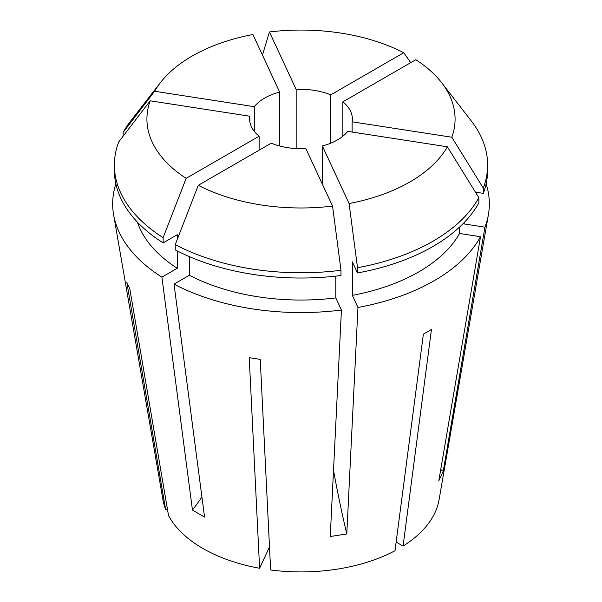 <?xml version="1.0" encoding="UTF-8"?>
<svg xmlns="http://www.w3.org/2000/svg" width="602" height="602" viewBox="0 0 602 602"><rect width="100%" height="100%" fill="white"/><g stroke="black" fill="none" stroke-linecap="round" stroke-linejoin="round"><path stroke-width="0.9" d="M486.13 183.858A188.336 108.736 180 0 1 488.403 214.636A188.336 108.736 180 0 1 484.941 227.172L443.23 471.283L438.798 480.832L480.509 236.721A188.336 108.736 180 0 1 357.964 307.471L346.782 533.959L330.25 536.517L341.424 310.03A188.336 108.736 180 0 1 174.023 284.129L189.374 275.264L189.374 256.625M201.926 497.019A285.348 164.745 -60 0 1 192.452 510.082L204.56 517.073L174.023 284.129M488.403 214.636L439.076 499.765A138.769 80.119 180 0 1 403.077 546.074L431.446 329.49L423.379 334.148L395.002 550.732A138.769 80.119 180 0 1 270.629 569.974L260.245 359.386L249.22 357.678L259.605 568.265A138.769 80.119 180 0 1 202.882 548.452A138.769 80.119 180 0 1 168.552 515.703L129.791 288.734L126.841 282.368L165.603 509.337A138.769 80.119 180 0 1 162.924 499.765L113.597 214.636A188.336 108.736 180 0 1 115.87 183.858M259.138 150.184L259.138 136.202A51.366 29.656 0 0 1 249.634 119.023A51.366 29.656 0 0 1 249.868 116.231L249.868 121.815M279.621 145.985L279.621 92.061A51.366 29.656 0 0 0 254.3 106.682L254.3 131.364M330.761 143.193L330.761 94.853A51.366 29.656 0 0 0 296.161 89.502L296.161 148.543M352.132 132.049L352.132 121.815A51.366 29.656 0 0 0 352.366 119.023A51.366 29.656 0 0 0 342.862 101.843L342.862 136.202M322.379 184.182L322.379 145.985A51.366 29.656 0 0 0 347.7 131.364L447.384 146.783A154.082 88.961 180 0 1 349.085 203.536L357.52 267.717L357.52 272.962L352.343 261.81L352.343 295.364L357.964 307.471M271.239 143.193A51.366 29.656 0 0 0 305.839 148.543L332.552 206.095A154.082 88.961 180 0 1 198.269 185.326L271.239 143.193M279.621 92.061L252.915 34.51A154.082 88.961 180 0 0 160.343 82.707L130.642 121.055A186.62 107.743 180 0 0 123.147 132.402L123.147 136.157M254.3 106.682L154.616 91.263A154.082 88.961 180 0 1 160.343 82.707M249.868 116.231L150.184 100.812L118.714 141.952A186.62 107.743 180 0 0 114.38 165.038L114.38 170.283A186.62 107.743 180 0 0 163.127 242.892L163.127 237.647A186.62 107.743 180 0 1 114.38 165.038M163.127 237.647L186.161 178.335A154.082 88.961 180 0 1 150.184 100.812M186.161 178.335L259.138 136.202M322.379 145.985L349.085 203.536M192.452 510.082L161.915 277.146A188.336 108.736 180 0 1 113.597 214.636M161.915 277.146L177.266 268.274A166.641 96.207 180 0 1 137.391 222.108M177.266 268.274L177.266 250.936M177.266 239.4L177.266 234.727L163.127 242.892M154.616 91.263L123.147 132.402M296.161 89.502L269.448 31.951A154.082 88.961 180 0 1 403.731 52.72L410.73 62.661M330.761 94.853L403.731 52.72M464.609 222.108A166.641 96.207 180 0 1 463.969 223.921L484.941 227.172M459.537 227.12L459.537 233.471L480.509 236.721M459.537 233.471A166.641 96.207 180 0 1 352.343 295.364M463.969 222.778L463.969 223.921M342.862 101.843L415.839 59.711A154.082 88.961 180 0 1 441.657 82.707L471.358 121.055A186.62 107.743 180 0 1 487.62 165.038L487.62 170.283A186.62 107.743 180 0 1 483.286 193.362L475.445 192.151M447.384 146.783L478.853 197.667L478.853 202.912A186.62 107.743 180 0 1 357.52 272.962M487.62 165.038A186.62 107.743 180 0 1 483.286 188.117L483.286 193.362M478.853 197.667A186.62 107.743 180 0 1 357.52 267.717M441.657 82.707A154.082 88.961 180 0 1 451.816 137.241L483.286 188.117M352.132 121.815L451.816 137.241M269.448 31.951L262.449 55.06M335.803 276.13L335.803 297.922L341.424 310.03M335.803 297.922A166.641 96.207 180 0 1 189.374 275.264M332.552 206.095L340.98 270.275L340.98 275.52A186.62 107.743 180 0 1 175.235 249.883L175.235 244.638L198.269 185.326M340.98 270.275A186.62 107.743 180 0 1 175.235 244.638M259.605 568.265L269.493 546.962M403.077 546.074L396.139 542.071M165.603 509.337L167.416 509.059M333.508 470.403A285.348 60.298 -98.8 0 0 346.782 533.959M440.732 469.507A285.348 225.05 -155.1 0 0 443.23 471.283"/></g></svg>
